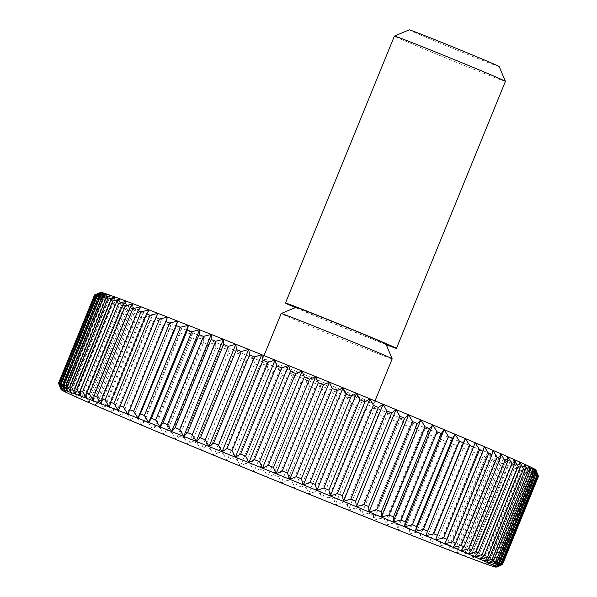 <?xml version="1.0" encoding="UTF-8"?>
<svg xmlns="http://www.w3.org/2000/svg" width="597" height="597" viewBox="0 0 597 597"><rect width="100%" height="100%" fill="white"/><g stroke="black" fill="none" stroke-linecap="round" stroke-linejoin="round"><path stroke-width="0.45" stroke-dasharray="2.98 2.24" d="M505.413 81.379A59.946 0.836 22.2 0 1 474.137 69.424A59.946 0.836 22.2 0 1 394.408 36.081M499.189 66.566A48.588 0.679 22.2 0 1 473.839 56.887A48.588 0.679 22.2 0 1 409.221 29.85M386.222 344.685A59.946 0.836 22.2 0 1 365.185 336.395A59.946 0.836 22.2 0 1 295.343 307.604M392.177 358.864A59.946 0.836 22.2 0 1 360.894 346.909A59.946 0.836 22.2 0 1 281.172 313.559M385.953 344.051A48.588 0.679 22.2 0 1 360.595 334.372A48.588 0.679 22.2 0 1 295.985 307.336M342.536 391.893A59.946 0.836 22.2 0 1 262.814 358.543A59.946 0.836 22.2 0 1 294.097 370.498A59.946 0.836 22.2 0 1 373.819 403.848A59.946 0.836 22.2 0 1 342.536 391.893M535.882 469.936A234.987 3.284 22.2 0 1 535.606 470.033A234.987 3.284 22.2 0 1 534.479 469.794A234.987 3.284 22.2 0 1 532.502 469.205A234.987 3.284 22.2 0 1 529.673 468.272A234.987 3.284 22.2 0 1 526.017 466.996A234.987 3.284 22.2 0 1 521.539 465.376A234.987 3.284 22.2 0 1 516.256 463.429A234.987 3.284 22.2 0 1 510.196 461.153A234.987 3.284 22.2 0 1 503.375 458.563A234.987 3.284 22.2 0 1 495.831 455.668A234.987 3.284 22.2 0 1 487.577 452.481A234.987 3.284 22.2 0 1 478.66 449.011A234.987 3.284 22.2 0 1 469.108 445.272A234.987 3.284 22.2 0 1 458.966 441.287A234.987 3.284 22.2 0 1 448.265 437.056A234.987 3.284 22.2 0 1 437.049 432.609A234.987 3.284 22.2 0 1 425.37 427.959A234.987 3.284 22.2 0 1 413.266 423.124A234.987 3.284 22.2 0 1 400.781 418.124A234.987 3.284 22.2 0 1 387.975 412.975A234.987 3.284 22.2 0 1 374.901 407.706A234.987 3.284 22.2 0 1 361.595 402.326A234.987 3.284 22.2 0 1 348.118 396.863A234.987 3.284 22.2 0 1 334.529 391.348A234.987 3.284 22.2 0 1 320.873 385.781A234.987 3.284 22.2 0 1 307.209 380.207A234.987 3.284 22.2 0 1 293.59 374.625A234.987 3.284 22.2 0 1 280.06 369.08A234.987 3.284 22.2 0 1 266.687 363.573A234.987 3.284 22.2 0 1 253.524 358.14A234.987 3.284 22.2 0 1 240.606 352.797A234.987 3.284 22.2 0 1 228.002 347.573A234.987 3.284 22.2 0 1 215.748 342.477A234.987 3.284 22.2 0 1 203.905 337.529A234.987 3.284 22.2 0 1 192.51 332.76A234.987 3.284 22.2 0 1 181.615 328.178A234.987 3.284 22.2 0 1 171.257 323.805A234.987 3.284 22.2 0 1 161.474 319.664A234.987 3.284 22.2 0 1 152.317 315.761A234.987 3.284 22.2 0 1 143.81 312.119A234.987 3.284 22.2 0 1 135.997 308.746A234.987 3.284 22.2 0 1 128.9 305.657A234.987 3.284 22.2 0 1 122.557 302.873A234.987 3.284 22.2 0 1 116.982 300.395A234.987 3.284 22.2 0 1 112.199 298.231A234.987 3.284 22.2 0 1 108.229 296.403A234.987 3.284 22.2 0 1 105.094 294.903A234.987 3.284 22.2 0 1 102.796 293.746A234.987 3.284 22.2 0 1 101.348 292.94A234.987 3.284 22.2 0 1 100.759 292.478A234.987 3.284 22.2 0 1 100.789 292.373M89.266 402.781L89.416 397.759L125.43 309.515L128.9 305.657L89.266 402.781L85.087 395.871A239.785 3.351 22.2 0 1 82.692 394.818L118.706 306.574L122.557 302.873L114.87 304.88L78.856 393.124A239.785 3.351 22.2 0 1 76.752 392.184L112.766 303.948L116.982 300.395L109.43 302.455L73.424 390.692A239.785 3.351 22.2 0 1 71.618 389.878L107.632 301.642L112.199 298.231L104.811 300.358L68.804 388.595A239.785 3.351 22.2 0 1 67.304 387.908L103.318 299.664L108.229 296.403L101.027 298.597L65.021 386.834A239.785 3.351 22.2 0 1 63.834 386.266L99.848 298.03L105.094 294.903L98.095 297.172L62.088 385.416A239.785 3.351 22.2 0 1 61.222 384.975L97.229 296.739L102.796 293.746L96.027 296.105L60.013 384.349A239.785 3.351 22.2 0 1 59.469 384.043L95.483 295.799L101.348 292.94L94.826 295.388L58.819 383.632A239.785 3.351 22.2 0 1 58.596 383.453L94.602 295.216L100.759 292.478L94.498 295.03M128.9 305.657L121.101 307.627L85.087 395.871M125.43 309.515A239.785 3.351 -157.8 0 0 128.101 310.679L92.095 398.923A239.785 3.351 22.2 0 1 89.416 397.759M92.095 398.923L96.363 405.863L96.893 400.997L132.9 312.761L135.997 308.746L128.101 310.679M78.856 393.124L82.923 399.99L82.692 394.818M135.997 308.746L96.363 405.863M132.9 312.761A239.785 3.351 -157.8 0 0 135.847 314.029L99.841 402.274A239.785 3.351 22.2 0 1 96.893 400.997M99.841 402.274L104.176 409.236L105.094 404.527L141.101 316.291L143.81 312.119L135.847 314.029M143.81 312.119L104.176 409.236M141.101 316.291A239.785 3.351 -157.8 0 0 144.31 317.664L108.296 405.9A239.785 3.351 22.2 0 1 105.094 404.527M108.296 405.9L112.684 412.878L113.982 408.333L149.996 320.089L152.317 315.761L144.31 317.664M152.317 315.761L112.684 412.878M149.996 320.089A239.785 3.351 -157.8 0 0 153.444 321.559L117.437 409.803A239.785 3.351 22.2 0 1 113.982 408.333M117.437 409.803L121.84 416.781L161.474 319.664L153.444 321.559M161.474 319.664L121.84 416.781M159.541 324.149A239.785 3.351 -157.8 0 0 163.227 325.716L127.221 413.952A239.785 3.351 22.2 0 1 123.534 412.393M127.221 413.952L131.616 420.922L169.712 328.454L171.257 323.805L163.227 325.716M171.257 323.805L131.616 420.922M169.712 328.454A239.785 3.351 -157.8 0 0 173.615 330.104L137.608 418.348A239.785 3.351 22.2 0 1 133.698 416.699M137.608 418.348L141.982 425.295L144.444 421.228L180.458 332.984L181.615 328.178L173.615 330.104M181.615 328.178L141.982 425.295M180.458 332.984A239.785 3.351 -157.8 0 0 184.57 334.716L148.556 422.952A239.785 3.351 22.2 0 1 144.444 421.228M148.556 422.952L152.877 429.877L155.735 425.967L191.741 337.723L192.51 332.76L184.57 334.716M192.51 332.76L152.877 429.877M191.741 337.723A239.785 3.351 -157.8 0 0 196.04 339.521L160.033 427.765A239.785 3.351 22.2 0 1 155.735 425.967M160.033 427.765L164.272 434.646L167.511 430.892L203.517 342.648L203.905 337.529L196.04 339.521M203.905 337.529L164.272 434.646M203.517 342.648A239.785 3.351 -157.8 0 0 207.987 344.514L171.981 432.758A239.785 3.351 22.2 0 1 167.511 430.892M171.981 432.758L176.115 439.593L179.734 435.989L215.741 347.745L215.748 342.477L207.987 344.514M215.748 342.477L176.115 439.593M215.741 347.745A239.785 3.351 -157.8 0 0 220.36 349.67L184.354 437.907A239.785 3.351 22.2 0 1 179.734 435.989M184.354 437.907L188.368 444.69L192.353 441.235L228.36 352.991L228.002 347.573L220.36 349.67M228.002 347.573L188.368 444.69M228.36 352.991A239.785 3.351 -157.8 0 0 233.121 354.969L197.107 443.205A239.785 3.351 22.2 0 1 192.353 441.235M197.107 443.205L200.973 449.922L205.323 446.608L241.33 358.364L240.606 352.797L233.121 354.969M240.606 352.797L200.973 449.922M241.33 358.364A239.785 3.351 -157.8 0 0 246.203 360.379L210.189 448.623A239.785 3.351 22.2 0 1 205.323 446.608M210.189 448.623L213.89 455.265L218.584 452.093L254.598 363.849L253.524 358.14L246.203 360.379M253.524 358.14L213.89 455.265M254.598 363.849A239.785 3.351 -157.8 0 0 259.561 365.901L223.554 454.138A239.785 3.351 22.2 0 1 218.584 452.093M223.554 454.138L227.054 460.697L232.099 457.66L268.105 369.416L266.687 363.573L259.561 365.901M266.687 363.573L227.054 460.697M268.105 369.416A239.785 3.351 -157.8 0 0 273.15 371.491L237.143 459.735A239.785 3.351 22.2 0 1 232.099 457.66M237.143 459.735L240.427 466.197L245.8 463.287L281.806 375.05L280.06 369.08L273.15 371.491M280.06 369.08L240.427 466.197M281.806 375.05A239.785 3.351 -157.8 0 0 286.911 377.147L250.897 465.384A239.785 3.351 22.2 0 1 245.8 463.287M250.897 465.384L253.956 471.749L259.635 468.966L295.642 380.722L293.59 374.625L286.911 377.147M293.59 374.625L253.956 471.749M295.642 380.722A239.785 3.351 -157.8 0 0 300.784 382.826L264.769 471.07A239.785 3.351 22.2 0 1 259.635 468.966M264.769 471.07L267.575 477.324L273.553 474.66L309.567 386.416L307.209 380.207L300.784 382.826M307.209 380.207L267.575 477.324M309.567 386.416A239.785 3.351 -157.8 0 0 314.716 388.52L278.709 476.764A239.785 3.351 22.2 0 1 273.553 474.66M278.709 476.764L281.239 482.906L287.5 480.346L323.514 392.11L320.873 385.781L314.716 388.52M320.873 385.781L281.239 482.906M323.514 392.11A239.785 3.351 -157.8 0 0 328.663 394.207L292.649 482.443A239.785 3.351 22.2 0 1 287.5 480.346M292.649 482.443L294.896 488.465L301.418 486.01L337.432 397.774L334.529 391.348L328.663 394.207M334.529 391.348L294.896 488.465M337.432 397.774A239.785 3.351 -157.8 0 0 342.559 399.856L306.545 488.092A239.785 3.351 22.2 0 1 301.418 486.01M306.545 488.092L308.485 493.988L315.261 491.629L351.267 403.393L348.118 396.863L342.559 399.856M348.118 396.863L308.485 493.988M351.267 403.393A239.785 3.351 -157.8 0 0 356.349 405.453L320.343 493.689A239.785 3.351 22.2 0 1 315.261 491.629M320.343 493.689L321.962 499.443L328.954 497.174L364.968 408.938L361.595 402.326L356.349 405.453M361.595 402.326L321.962 499.443M364.968 408.938A239.785 3.351 -157.8 0 0 369.983 410.967L333.977 499.204A239.785 3.351 22.2 0 1 328.954 497.174M333.977 499.204L335.268 504.823L342.462 502.629L378.476 414.393L374.901 407.706L369.983 410.967M374.901 407.706L335.268 504.823M378.476 414.393A239.785 3.351 -157.8 0 0 383.408 416.378L347.402 504.622A239.785 3.351 22.2 0 1 342.462 502.629M347.402 504.622L348.342 510.092L355.73 507.972L391.736 419.736L387.975 412.975L383.408 416.378M387.975 412.975L348.342 510.092M391.736 419.736A239.785 3.351 -157.8 0 0 396.572 421.676L360.558 509.913A239.785 3.351 22.2 0 1 355.73 507.972M360.558 509.913L361.148 515.241L368.7 513.181L404.706 424.937L400.781 418.124L396.572 421.676M400.781 418.124L361.148 515.241M404.706 424.937A239.785 3.351 -157.8 0 0 409.415 426.825L373.401 515.069A239.785 3.351 22.2 0 1 368.7 513.181M373.401 515.069L373.625 520.241L381.311 518.233L417.325 429.989L413.266 423.124L409.415 426.825M413.266 423.124L373.625 520.241M417.325 429.989A239.785 3.351 -157.8 0 0 421.892 431.818L385.878 520.054A239.785 3.351 22.2 0 1 381.311 518.233M385.878 520.054L385.737 525.076L393.535 523.106L429.549 434.87L425.37 427.959L421.892 431.818M425.37 427.959L385.737 525.076M429.549 434.87A239.785 3.351 -157.8 0 0 433.952 436.623L397.945 524.86A239.785 3.351 22.2 0 1 393.535 523.106M397.945 524.86L397.415 529.726L405.311 527.793L441.317 439.549L437.049 432.609L433.952 436.623M437.049 432.609L397.415 529.726M441.317 439.549A239.785 3.351 -157.8 0 0 445.549 441.228L409.542 529.472A239.785 3.351 22.2 0 1 405.311 527.793M409.542 529.472L408.632 534.173L416.594 532.263L452.601 444.019L448.265 437.056L445.549 441.228M448.265 437.056L408.632 534.173M452.601 444.019A239.785 3.351 -157.8 0 0 456.638 445.616L420.631 533.852A239.785 3.351 22.2 0 1 416.594 532.263M420.631 533.852L419.333 538.404L427.34 536.502L463.347 448.257L458.966 441.287L456.638 445.616M458.966 441.287L419.333 538.404M463.347 448.257A239.785 3.351 -157.8 0 0 467.175 449.765L431.168 538.001A239.785 3.351 22.2 0 1 427.34 536.502M431.168 538.001L429.474 542.397L437.504 540.494L473.511 452.25L469.108 445.272L467.175 449.765M469.108 445.272L429.474 542.397M473.511 452.25A239.785 3.351 -157.8 0 0 477.115 453.66L441.108 541.904A239.785 3.351 22.2 0 1 437.504 540.494M441.108 541.904L439.026 546.128L447.049 544.218L483.063 455.981L478.66 449.011L477.115 453.66M478.66 449.011L439.026 546.128M483.063 455.981A239.785 3.351 -157.8 0 0 486.421 457.287L450.414 545.531A239.785 3.351 22.2 0 1 447.049 544.218M450.414 545.531L447.944 549.598L455.936 547.673L491.95 459.436L487.577 452.481L486.421 457.287M487.577 452.481L447.944 549.598M491.95 459.436A239.785 3.351 -157.8 0 0 495.062 460.638L459.048 548.874A239.785 3.351 22.2 0 1 455.936 547.673M459.048 548.874L456.19 552.792L464.138 550.83L500.144 462.593L495.831 455.668L495.062 460.638M495.831 455.668L456.19 552.792M500.144 462.593A239.785 3.351 -157.8 0 0 502.995 463.682L466.981 551.927A239.785 3.351 22.2 0 1 464.138 550.83M466.981 551.927L463.742 555.68L471.608 553.688L507.614 465.451L503.375 458.563L502.995 463.682M503.375 458.563L463.742 555.68M507.614 465.451A239.785 3.351 -157.8 0 0 510.189 466.429L474.175 554.665A239.785 3.351 22.2 0 1 471.608 553.688M474.175 554.665L470.563 558.27L478.324 556.232L514.33 467.988L510.196 461.153L510.189 466.429M510.196 461.153L470.563 558.27M514.33 467.988A239.785 3.351 -157.8 0 0 516.621 468.846L480.607 557.091A239.785 3.351 22.2 0 1 478.324 556.232M480.607 557.091L476.622 560.546L484.264 558.449L520.271 470.205L516.256 463.429L516.621 468.846M516.256 463.429L476.622 560.546M520.271 470.205A239.785 3.351 -157.8 0 0 522.263 470.943L486.249 559.18A239.785 3.351 22.2 0 1 484.264 558.449M486.249 559.18L481.906 562.493L489.391 560.329L525.405 472.093L521.539 465.376L522.263 470.943M521.539 465.376L481.906 562.493M525.405 472.093A239.785 3.351 -157.8 0 0 527.091 472.697L491.085 560.941A239.785 3.351 22.2 0 1 489.391 560.329M491.085 560.941L486.383 564.113L493.704 561.874L529.711 473.63L526.017 466.996L527.091 472.697M526.017 466.996L486.383 564.113M529.711 473.63A239.785 3.351 -157.8 0 0 531.091 474.115L495.077 562.352A239.785 3.351 22.2 0 1 493.704 561.874M495.077 562.352L490.04 565.389L497.167 563.068L533.181 474.824L529.673 468.272L531.091 474.115M529.673 468.272L490.04 565.389M533.181 474.824A239.785 3.351 -157.8 0 0 534.24 475.182L498.234 563.419A239.785 3.351 22.2 0 1 497.167 563.068M498.234 563.419L492.868 566.322L499.779 563.911L535.785 475.667L532.502 469.205L534.24 475.182M532.502 469.205L492.868 566.322M535.785 475.667A239.785 3.351 -157.8 0 0 536.539 475.891L500.525 564.128A239.785 3.351 22.2 0 1 499.779 563.911M500.525 564.128L494.846 566.911L501.525 564.396L537.531 476.152L534.479 469.794L536.539 475.891M534.479 469.794L494.846 566.911M537.531 476.152A239.785 3.351 -157.8 0 0 537.957 476.249L501.95 564.486A239.785 3.351 22.2 0 1 501.525 564.396M501.95 564.486L495.973 567.15L502.398 564.523L538.412 476.287L535.606 470.033L537.957 476.249M535.606 470.033L495.973 567.15M535.875 469.921L496.241 567.038M535.285 469.458L495.652 566.575M533.837 468.645L494.204 565.762M531.539 467.488L491.906 564.605M528.405 465.988L488.771 563.105M524.435 464.16L484.801 561.277M519.651 461.996L480.018 559.12M514.077 459.518L474.443 556.643M507.734 456.735L468.1 553.852M500.637 453.645L461.003 550.77M492.823 450.28L453.19 547.397M484.316 446.631L444.683 543.755M475.16 442.735L435.526 539.852M157.974 313.38L118.34 410.497M149.056 309.91L109.423 407.027M140.81 306.724L101.169 403.841M133.258 303.828L93.625 400.945M126.437 301.239L86.804 398.356M120.378 298.963L80.744 396.087M115.094 297.015L75.461 394.139M110.617 295.403L70.983 392.52M106.96 294.12L67.327 391.244M104.132 293.187L64.498 390.304M102.154 292.597L62.521 389.722M101.027 292.358L61.394 389.483M60.67 388.505L58.596 383.453M100.759 292.478L61.125 389.595M58.819 383.632L61.715 390.057L59.469 384.043M101.348 292.94L61.715 390.057M60.013 384.349L63.163 390.871L61.222 384.975M95.483 295.799A239.785 3.351 -157.8 0 0 96.027 296.105M102.796 293.746L63.163 390.871M62.088 385.416L65.461 392.028L63.834 386.266M97.229 296.739A239.785 3.351 -157.8 0 0 98.095 297.172M105.094 294.903L65.461 392.028M65.021 386.834L68.595 393.52L67.304 387.908M99.848 298.03A239.785 3.351 -157.8 0 0 101.027 298.597M108.229 296.403L68.595 393.52M68.804 388.595L72.565 395.356L71.618 389.878M103.318 299.664A239.785 3.351 -157.8 0 0 104.811 300.358M112.199 298.231L72.565 395.356M73.424 390.692L77.349 397.512L76.752 392.184M107.632 301.642A239.785 3.351 -157.8 0 0 109.43 302.455M116.982 300.395L77.349 397.512M112.766 303.948A239.785 3.351 -157.8 0 0 114.87 304.88M122.557 302.873L82.923 399.99M118.706 306.574A239.785 3.351 -157.8 0 0 121.101 307.627M262.814 358.543L264.016 355.611M373.819 403.848L375.02 400.908"/><path stroke-width="0.9" d="M295.343 307.604A59.946 0.836 22.2 0 1 285.463 303.052L394.408 36.081A59.946 0.836 22.2 0 1 394.423 36.074A59.946 0.836 22.2 0 1 425.691 48.036A59.946 0.836 22.2 0 1 505.413 81.364A59.946 0.836 22.2 0 1 505.413 81.379L396.468 348.349A59.946 0.836 22.2 0 1 386.222 344.685M394.423 36.074L409.221 29.85A48.588 0.679 22.2 0 1 434.571 39.544A48.588 0.679 22.2 0 1 499.189 66.566L505.413 81.364M285.463 303.052A59.946 0.836 22.2 0 1 316.746 315.007A59.946 0.836 22.2 0 1 396.468 348.349M264.016 355.611L281.172 313.559A59.946 0.836 22.2 0 1 281.18 313.552A59.946 0.836 22.2 0 1 312.455 325.514A59.946 0.836 22.2 0 1 392.177 358.849A59.946 0.836 22.2 0 1 392.177 358.864L375.02 400.908M281.18 313.552L295.985 307.336A48.588 0.679 22.2 0 1 321.335 317.029A48.588 0.679 22.2 0 1 385.953 344.051L392.177 358.849M538.404 476.055A239.785 3.351 -157.8 0 0 538.181 475.884L502.174 564.12L495.652 566.575L501.517 563.71L537.531 475.473A239.785 3.351 -157.8 0 0 536.987 475.167L500.973 563.404L494.204 565.762L499.771 562.777L535.778 474.533A239.785 3.351 -157.8 0 0 534.912 474.1L498.905 562.337L491.906 564.605L497.152 561.486L533.166 473.242A239.785 3.351 -157.8 0 0 531.979 472.682L495.973 560.919L488.771 563.105L493.682 559.844L529.696 471.608A239.785 3.351 -157.8 0 0 528.196 470.914L492.189 559.158L484.801 561.277L489.368 557.874L525.382 469.63A239.785 3.351 -157.8 0 0 523.576 468.817L487.57 557.061L480.018 559.12L484.234 555.568L520.248 467.324A239.785 3.351 -157.8 0 0 518.144 466.391L482.13 554.628L474.443 556.643L478.294 552.934L514.308 464.697A239.785 3.351 -157.8 0 0 511.913 463.645L475.899 551.882L468.1 553.852L471.57 549.994L507.584 461.757A239.785 3.351 -157.8 0 0 504.905 460.593L468.899 548.83L461.003 550.77L464.1 546.755L500.107 458.511A239.785 3.351 -157.8 0 0 497.159 457.242L461.153 545.479L453.19 547.397L455.899 543.225L491.906 454.981A239.785 3.351 -157.8 0 0 488.704 453.608L452.69 541.852L444.683 543.755L447.004 539.419L483.018 451.183A239.785 3.351 -157.8 0 0 479.563 449.713L443.556 537.949L435.526 539.852L473.466 447.123A239.785 3.351 -157.8 0 0 469.779 445.556L433.773 533.8L425.743 535.703L463.302 442.817A239.785 3.351 -157.8 0 0 459.392 441.168L423.385 529.405L415.385 531.337L416.542 526.524L452.556 438.288A239.785 3.351 -157.8 0 0 448.444 436.556L412.43 524.8L404.49 526.755L405.259 521.785L441.265 433.549A239.785 3.351 -157.8 0 0 436.967 431.75L400.96 519.987L393.095 521.979L393.483 516.86L429.489 428.624A239.785 3.351 -157.8 0 0 425.019 426.758L389.013 514.995L381.252 517.039L381.259 511.763L417.266 423.527A239.785 3.351 -157.8 0 0 412.646 421.601L376.64 509.845L368.998 511.942L368.64 506.517L404.647 418.281A239.785 3.351 -157.8 0 0 399.893 416.31L363.879 504.547L356.394 506.711L355.67 501.144L391.677 412.908A239.785 3.351 -157.8 0 0 386.811 410.893L350.797 499.129L343.476 501.368L342.402 495.659L378.416 407.423A239.785 3.351 -157.8 0 0 373.446 405.37L337.439 493.615L330.313 495.935L328.895 490.092L364.901 401.856A239.785 3.351 -157.8 0 0 359.857 399.781L323.85 488.018L316.94 490.435L315.194 484.458L351.2 396.221A239.785 3.351 -157.8 0 0 346.103 394.132L310.089 482.369L303.41 484.883L301.358 478.787L337.365 390.55A239.785 3.351 -157.8 0 0 332.23 388.446L296.216 476.682L289.791 479.309L287.433 473.093L323.447 384.856A239.785 3.351 -157.8 0 0 318.291 382.752L282.284 470.988L276.127 473.727L273.486 467.406L309.5 379.162A239.785 3.351 -157.8 0 0 304.351 377.065L268.337 465.309L262.471 468.167L259.568 461.742L295.582 373.498A239.785 3.351 -157.8 0 0 290.455 371.416L254.441 459.653L248.882 462.645L245.733 456.123L281.739 367.879A239.785 3.351 -157.8 0 0 276.657 365.819L240.651 454.063L235.405 457.183L232.032 450.578L268.046 362.334A239.785 3.351 -157.8 0 0 263.023 360.304L227.017 448.548L222.099 451.81L218.524 445.123L254.538 356.879A239.785 3.351 -157.8 0 0 249.598 354.894L213.592 443.131L209.025 446.534L205.264 439.78L241.27 351.536A239.785 3.351 -157.8 0 0 236.442 349.596L200.428 437.84L196.219 441.392L192.294 434.571L228.3 346.335A239.785 3.351 -157.8 0 0 223.599 344.447L187.585 432.683L183.734 436.392L179.675 429.519L215.689 341.283A239.785 3.351 -157.8 0 0 211.122 339.454L175.108 427.698L171.63 431.556L167.451 424.646L203.465 336.402A239.785 3.351 -157.8 0 0 199.055 334.648L163.048 422.892L159.951 426.907L155.683 419.96L191.689 331.723A239.785 3.351 -157.8 0 0 187.458 330.044L151.451 418.281L148.735 422.452L144.399 415.49L180.406 327.253A239.785 3.351 -157.8 0 0 176.369 325.656L140.362 413.9L138.034 418.228L133.653 411.251L169.66 323.014A239.785 3.351 -157.8 0 0 165.832 321.507L127.892 414.236L123.489 407.258L159.496 319.022A239.785 3.351 -157.8 0 0 155.892 317.611L118.34 410.497L113.937 403.527L149.951 315.291A239.785 3.351 -157.8 0 0 146.586 313.985L110.579 402.221L109.423 407.027L105.05 400.08L141.064 311.843A239.785 3.351 -157.8 0 0 137.952 310.634L101.938 398.878L101.169 403.841L96.856 396.915L132.862 308.679A239.785 3.351 -157.8 0 0 130.019 307.589L94.005 395.826L93.625 400.945L89.386 394.065L125.392 305.821A239.785 3.351 -157.8 0 0 122.825 304.843L86.811 393.087L86.804 398.356L82.67 391.52L118.676 303.283A239.785 3.351 -157.8 0 0 116.393 302.425L80.379 390.662L80.744 396.087L76.729 389.304L112.736 301.067A239.785 3.351 -157.8 0 0 110.751 300.328L74.737 388.572L75.461 394.139L71.595 387.423L107.609 299.179A239.785 3.351 -157.8 0 0 105.915 298.575L69.909 386.811L70.983 392.52L67.289 385.878L103.296 297.642A239.785 3.351 -157.8 0 0 101.923 297.157L65.909 385.401L67.327 391.244L63.819 384.684L99.833 296.448A239.785 3.351 -157.8 0 0 98.766 296.09L62.76 384.334L64.498 390.304L61.215 383.841L97.221 295.605A239.785 3.351 -157.8 0 0 96.475 295.381L60.461 383.625L62.521 389.722L59.469 383.356L95.475 295.119A239.785 3.351 -157.8 0 0 95.05 295.03L59.043 383.267L61.394 389.483L58.588 383.229L94.602 294.985A239.785 3.351 -157.8 0 0 94.535 295L100.789 292.373A234.987 3.284 22.2 0 1 101.027 292.358A234.987 3.284 22.2 0 1 102.154 292.597A234.987 3.284 22.2 0 1 104.132 293.187A234.987 3.284 22.2 0 1 106.96 294.12A234.987 3.284 22.2 0 1 110.617 295.403A234.987 3.284 22.2 0 1 115.094 297.015A234.987 3.284 22.2 0 1 120.378 298.963A234.987 3.284 22.2 0 1 126.437 301.239A234.987 3.284 22.2 0 1 133.258 303.828A234.987 3.284 22.2 0 1 140.81 306.724A234.987 3.284 22.2 0 1 149.056 309.91A234.987 3.284 22.2 0 1 157.974 313.38A234.987 3.284 22.2 0 1 167.526 317.119A234.987 3.284 22.2 0 1 177.667 321.111A234.987 3.284 22.2 0 1 188.368 325.335A234.987 3.284 22.2 0 1 199.585 329.783A234.987 3.284 22.2 0 1 211.263 334.432A234.987 3.284 22.2 0 1 223.375 339.268A234.987 3.284 22.2 0 1 235.852 344.268A234.987 3.284 22.2 0 1 248.658 349.417A234.987 3.284 22.2 0 1 261.732 354.693A234.987 3.284 22.2 0 1 275.038 360.066A234.987 3.284 22.2 0 1 288.515 365.528A234.987 3.284 22.2 0 1 302.104 371.05A234.987 3.284 22.2 0 1 315.761 376.61A234.987 3.284 22.2 0 1 329.425 382.192A234.987 3.284 22.2 0 1 343.044 387.766A234.987 3.284 22.2 0 1 356.573 393.319A234.987 3.284 22.2 0 1 369.946 398.818A234.987 3.284 22.2 0 1 383.11 404.251A234.987 3.284 22.2 0 1 396.027 409.594A234.987 3.284 22.2 0 1 408.632 414.825A234.987 3.284 22.2 0 1 420.885 419.922A234.987 3.284 22.2 0 1 432.728 424.863A234.987 3.284 22.2 0 1 444.123 429.631A234.987 3.284 22.2 0 1 455.018 434.213A234.987 3.284 22.2 0 1 465.384 438.586A234.987 3.284 22.2 0 1 475.16 442.735A234.987 3.284 22.2 0 1 484.316 446.631A234.987 3.284 22.2 0 1 492.823 450.28A234.987 3.284 22.2 0 1 500.637 453.645A234.987 3.284 22.2 0 1 507.734 456.735A234.987 3.284 22.2 0 1 514.077 459.518A234.987 3.284 22.2 0 1 519.651 461.996A234.987 3.284 22.2 0 1 524.435 464.16A234.987 3.284 22.2 0 1 528.405 465.988A234.987 3.284 22.2 0 1 531.539 467.488A234.987 3.284 22.2 0 1 533.837 468.645A234.987 3.284 22.2 0 1 535.285 469.458A234.987 3.284 22.2 0 1 535.875 469.921A234.987 3.284 22.2 0 1 535.882 469.936L538.509 476.242L502.502 564.486A239.785 3.351 22.2 0 1 502.465 564.508L496.211 567.135A234.987 3.284 -157.8 0 0 496.241 567.038L502.398 564.299L538.404 476.055L536.33 471.011M502.502 564.486L496.241 567.038A234.987 3.284 -157.8 0 0 495.652 566.575A234.987 3.284 -157.8 0 0 494.204 565.762A234.987 3.284 -157.8 0 0 491.906 564.605A234.987 3.284 -157.8 0 0 488.771 563.105A234.987 3.284 -157.8 0 0 484.801 561.277A234.987 3.284 -157.8 0 0 480.018 559.12A234.987 3.284 -157.8 0 0 474.443 556.643A234.987 3.284 -157.8 0 0 468.1 553.852A234.987 3.284 -157.8 0 0 461.003 550.77A234.987 3.284 -157.8 0 0 453.19 547.397A234.987 3.284 -157.8 0 0 444.683 543.755A234.987 3.284 -157.8 0 0 435.526 539.852A234.987 3.284 -157.8 0 0 425.743 535.703A234.987 3.284 -157.8 0 0 415.385 531.337A234.987 3.284 -157.8 0 0 404.49 526.755A234.987 3.284 -157.8 0 0 393.095 521.979A234.987 3.284 -157.8 0 0 381.252 517.039A234.987 3.284 -157.8 0 0 368.998 511.942A234.987 3.284 -157.8 0 0 356.394 506.711A234.987 3.284 -157.8 0 0 343.476 501.368A234.987 3.284 -157.8 0 0 330.313 495.935A234.987 3.284 -157.8 0 0 316.94 490.435A234.987 3.284 -157.8 0 0 303.41 484.883A234.987 3.284 -157.8 0 0 289.791 479.309A234.987 3.284 -157.8 0 0 276.127 473.727A234.987 3.284 -157.8 0 0 262.471 468.167A234.987 3.284 -157.8 0 0 248.882 462.645A234.987 3.284 -157.8 0 0 235.405 457.183A234.987 3.284 -157.8 0 0 222.099 451.81A234.987 3.284 -157.8 0 0 209.025 446.534A234.987 3.284 -157.8 0 0 196.219 441.392A234.987 3.284 -157.8 0 0 183.734 436.392A234.987 3.284 -157.8 0 0 171.63 431.556A234.987 3.284 -157.8 0 0 159.951 426.907A234.987 3.284 -157.8 0 0 148.735 422.452A234.987 3.284 -157.8 0 0 138.034 418.228A234.987 3.284 -157.8 0 0 127.892 414.236A234.987 3.284 -157.8 0 0 118.34 410.497A234.987 3.284 -157.8 0 0 109.423 407.027A234.987 3.284 -157.8 0 0 101.169 403.841A234.987 3.284 -157.8 0 0 93.625 400.945A234.987 3.284 -157.8 0 0 86.804 398.356A234.987 3.284 -157.8 0 0 80.744 396.087A234.987 3.284 -157.8 0 0 75.461 394.139A234.987 3.284 -157.8 0 0 70.983 392.52A234.987 3.284 -157.8 0 0 67.327 391.244A234.987 3.284 -157.8 0 0 64.498 390.304A234.987 3.284 -157.8 0 0 62.521 389.722A234.987 3.284 -157.8 0 0 61.394 389.483A234.987 3.284 -157.8 0 0 61.118 389.58A234.987 3.284 -157.8 0 0 61.715 390.057A234.987 3.284 -157.8 0 0 63.163 390.871A234.987 3.284 -157.8 0 0 65.461 392.028A234.987 3.284 -157.8 0 0 68.595 393.52A234.987 3.284 -157.8 0 0 72.565 395.356A234.987 3.284 -157.8 0 0 77.349 397.512A234.987 3.284 -157.8 0 0 82.923 399.99A234.987 3.284 -157.8 0 0 89.266 402.781A234.987 3.284 -157.8 0 0 96.363 405.863A234.987 3.284 -157.8 0 0 104.176 409.236A234.987 3.284 -157.8 0 0 112.684 412.878A234.987 3.284 -157.8 0 0 121.84 416.781A234.987 3.284 -157.8 0 0 131.616 420.922A234.987 3.284 -157.8 0 0 141.982 425.295A234.987 3.284 -157.8 0 0 152.877 429.877A234.987 3.284 -157.8 0 0 164.272 434.646A234.987 3.284 -157.8 0 0 176.115 439.593A234.987 3.284 -157.8 0 0 188.368 444.69A234.987 3.284 -157.8 0 0 200.973 449.922A234.987 3.284 -157.8 0 0 213.89 455.265A234.987 3.284 -157.8 0 0 227.054 460.697A234.987 3.284 -157.8 0 0 240.427 466.197A234.987 3.284 -157.8 0 0 253.956 471.749A234.987 3.284 -157.8 0 0 267.575 477.324A234.987 3.284 -157.8 0 0 281.239 482.906A234.987 3.284 -157.8 0 0 294.896 488.465A234.987 3.284 -157.8 0 0 308.485 493.988A234.987 3.284 -157.8 0 0 321.962 499.443A234.987 3.284 -157.8 0 0 335.268 504.823A234.987 3.284 -157.8 0 0 348.342 510.092A234.987 3.284 -157.8 0 0 361.148 515.241A234.987 3.284 -157.8 0 0 373.625 520.241A234.987 3.284 -157.8 0 0 385.737 525.076A234.987 3.284 -157.8 0 0 397.415 529.726A234.987 3.284 -157.8 0 0 408.632 534.173A234.987 3.284 -157.8 0 0 419.333 538.404A234.987 3.284 -157.8 0 0 429.474 542.397A234.987 3.284 -157.8 0 0 439.026 546.128A234.987 3.284 -157.8 0 0 447.944 549.598A234.987 3.284 -157.8 0 0 456.19 552.792A234.987 3.284 -157.8 0 0 463.742 555.68A234.987 3.284 -157.8 0 0 470.563 558.27A234.987 3.284 -157.8 0 0 476.622 560.546A234.987 3.284 -157.8 0 0 481.906 562.493A234.987 3.284 -157.8 0 0 486.383 564.113A234.987 3.284 -157.8 0 0 490.04 565.389A234.987 3.284 -157.8 0 0 492.868 566.322A234.987 3.284 -157.8 0 0 494.846 566.911A234.987 3.284 -157.8 0 0 495.973 567.15A234.987 3.284 -157.8 0 0 496.211 567.135M537.531 475.473L535.285 469.458L538.181 475.884M500.973 563.404A239.785 3.351 22.2 0 1 501.517 563.71M535.778 474.533L533.837 468.645L536.987 475.167M498.905 562.337A239.785 3.351 22.2 0 1 499.771 562.777M533.166 473.242L531.539 467.488L534.912 474.1M495.973 560.919A239.785 3.351 22.2 0 1 497.152 561.486M529.696 471.608L528.405 465.988L531.979 472.682M492.189 559.158A239.785 3.351 22.2 0 1 493.682 559.844M525.382 469.63L524.435 464.16L528.196 470.914M487.57 557.061A239.785 3.351 22.2 0 1 489.368 557.874M520.248 467.324L519.651 461.996L523.576 468.817M482.13 554.628A239.785 3.351 22.2 0 1 484.234 555.568M514.308 464.697L514.077 459.518L518.144 466.391M475.899 551.882A239.785 3.351 22.2 0 1 478.294 552.934M507.584 461.757L507.734 456.735L511.913 463.645M468.899 548.83A239.785 3.351 22.2 0 1 471.57 549.994M500.107 458.511L500.637 453.645L504.905 460.593M461.153 545.479A239.785 3.351 22.2 0 1 464.1 546.755M491.906 454.981L492.823 450.28L497.159 457.242M452.69 541.852A239.785 3.351 22.2 0 1 455.899 543.225M483.018 451.183L484.316 446.631L488.704 453.608M443.556 537.949A239.785 3.351 22.2 0 1 447.004 539.419M473.466 447.123L475.16 442.735L479.563 449.713M433.773 533.8A239.785 3.351 22.2 0 1 437.459 535.36M463.302 442.817L465.384 438.586L469.779 445.556M465.384 438.586L425.743 535.703M423.385 529.405A239.785 3.351 22.2 0 1 427.288 531.054M452.556 438.288L455.018 434.213L459.392 441.168M455.018 434.213L415.385 531.337M412.43 524.8A239.785 3.351 22.2 0 1 416.542 526.524M441.265 433.549L444.123 429.631L448.444 436.556M444.123 429.631L404.49 526.755M400.96 519.987A239.785 3.351 22.2 0 1 405.259 521.785M429.489 428.624L432.728 424.863L436.967 431.75M432.728 424.863L393.095 521.979M389.013 514.995A239.785 3.351 22.2 0 1 393.483 516.86M417.266 423.527L420.885 419.922L425.019 426.758M420.885 419.922L381.252 517.039M376.64 509.845A239.785 3.351 22.2 0 1 381.259 511.763M404.647 418.281L408.632 414.825L412.646 421.601M408.632 414.825L368.998 511.942M363.879 504.547A239.785 3.351 22.2 0 1 368.64 506.517M391.677 412.908L396.027 409.594L399.893 416.31M396.027 409.594L356.394 506.711M350.797 499.129A239.785 3.351 22.2 0 1 355.67 501.144M378.416 407.423L383.11 404.251L386.811 410.893M383.11 404.251L343.476 501.368M337.439 493.615A239.785 3.351 22.2 0 1 342.402 495.659M364.901 401.856L369.946 398.818L373.446 405.37M369.946 398.818L330.313 495.935M323.85 488.018A239.785 3.351 22.2 0 1 328.895 490.092M351.2 396.221L356.573 393.319L359.857 399.781M356.573 393.319L316.94 490.435M310.089 482.369A239.785 3.351 22.2 0 1 315.194 484.458M337.365 390.55L343.044 387.766L346.103 394.132M343.044 387.766L303.41 484.883M296.216 476.682A239.785 3.351 22.2 0 1 301.358 478.787M323.447 384.856L329.425 382.192L332.23 388.446M329.425 382.192L289.791 479.309M282.284 470.988A239.785 3.351 22.2 0 1 287.433 473.093M309.5 379.162L315.761 376.61L318.291 382.752M315.761 376.61L276.127 473.727M268.337 465.309A239.785 3.351 22.2 0 1 273.486 467.406M295.582 373.498L302.104 371.05L304.351 377.065M302.104 371.05L262.471 468.167M254.441 459.653A239.785 3.351 22.2 0 1 259.568 461.742M281.739 367.879L288.515 365.528L290.455 371.416M288.515 365.528L248.882 462.645M240.651 454.063A239.785 3.351 22.2 0 1 245.733 456.123M268.046 362.334L275.038 360.066L276.657 365.819M275.038 360.066L235.405 457.183M227.017 448.548A239.785 3.351 22.2 0 1 232.032 450.578M254.538 356.879L261.732 354.693L263.023 360.304M261.732 354.693L222.099 451.81M213.592 443.131A239.785 3.351 22.2 0 1 218.524 445.123M241.27 351.536L248.658 349.417L249.598 354.894M248.658 349.417L209.025 446.534M200.428 437.84A239.785 3.351 22.2 0 1 205.264 439.78M228.3 346.335L235.852 344.268L236.442 349.596M235.852 344.268L196.219 441.392M187.585 432.683A239.785 3.351 22.2 0 1 192.294 434.571M215.689 341.283L223.375 339.268L223.599 344.447M223.375 339.268L183.734 436.392M175.108 427.698A239.785 3.351 22.2 0 1 179.675 429.519M203.465 336.402L211.263 334.432L211.122 339.454M211.263 334.432L171.63 431.556M163.048 422.892A239.785 3.351 22.2 0 1 167.451 424.646M191.689 331.723L199.585 329.783L199.055 334.648M199.585 329.783L159.951 426.907M151.451 418.281A239.785 3.351 22.2 0 1 155.683 419.96M180.406 327.253L188.368 325.335L187.458 330.044M188.368 325.335L148.735 422.452M140.362 413.9A239.785 3.351 22.2 0 1 144.399 415.49M169.66 323.014L177.667 321.111L176.369 325.656M177.667 321.111L138.034 418.228M129.825 409.743A239.785 3.351 22.2 0 1 133.653 411.251M159.496 319.022L167.526 317.119L165.832 321.507M167.526 317.119L127.892 414.236M119.885 405.848A239.785 3.351 22.2 0 1 123.489 407.258M149.951 315.291L157.974 313.38L155.892 317.611M110.579 402.221A239.785 3.351 22.2 0 1 113.937 403.527M141.064 311.843L149.056 309.91L146.586 313.985M101.938 398.878A239.785 3.351 22.2 0 1 105.05 400.08M132.862 308.679L140.81 306.724L137.952 310.634M94.005 395.826A239.785 3.351 22.2 0 1 96.856 396.915M125.392 305.821L133.258 303.828L130.019 307.589M86.811 393.087A239.785 3.351 22.2 0 1 89.386 394.065M118.676 303.283L126.437 301.239L122.825 304.843M80.379 390.662A239.785 3.351 22.2 0 1 82.67 391.52M112.736 301.067L120.378 298.963L116.393 302.425M74.737 388.572A239.785 3.351 22.2 0 1 76.729 389.304M107.609 299.179L115.094 297.015L110.751 300.328M69.909 386.811A239.785 3.351 22.2 0 1 71.595 387.423M103.296 297.642L110.617 295.403L105.915 298.575M65.909 385.401A239.785 3.351 22.2 0 1 67.289 385.878M99.833 296.448L106.96 294.12L101.923 297.157M62.76 384.334A239.785 3.351 22.2 0 1 63.819 384.684M97.221 295.605L104.132 293.187L98.766 296.09M60.461 383.625A239.785 3.351 22.2 0 1 61.215 383.841M95.475 295.119L102.154 292.597L96.475 295.381M59.043 383.267A239.785 3.351 22.2 0 1 59.469 383.356M94.602 294.985L101.027 292.358L95.05 295.03M94.535 295A239.785 3.351 -157.8 0 0 94.498 295.03L58.491 383.267A239.785 3.351 22.2 0 1 58.588 383.229M58.491 383.267L61.118 389.58A234.987 3.284 -157.8 0 0 61.125 389.595"/></g></svg>
